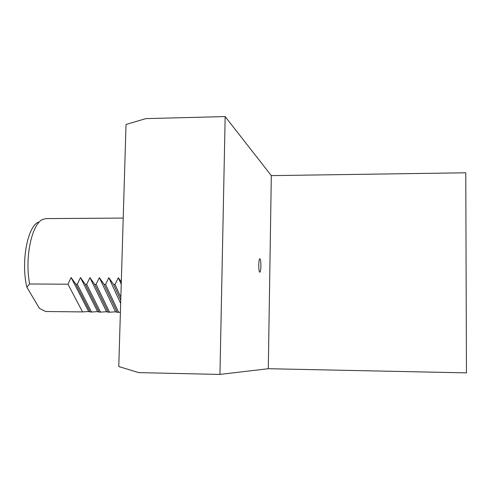 <?xml version="1.0" encoding="UTF-8"?>
<svg xmlns="http://www.w3.org/2000/svg" width="491" height="491" viewBox="0 0 491 491"><rect width="100%" height="100%" fill="white"/><g stroke="black" fill="none" stroke-linecap="round" stroke-linejoin="round"><path stroke-width="0.74" d="M145.87 118.613L126.021 124.475L118.773 366.544L138.75 372.62L219.95 374.424L225.166 116.576L145.87 118.613M268.301 368.716L271.314 175.625L465.775 172.795L466.45 372.872L268.301 368.716L219.95 374.424M271.314 175.625L225.166 116.576M260.899 266.097C260.887 261.543 260.518 259.088 259.794 258.726C258.475 258.732 258.444 272.204 259.764 272.229C260.402 272.045 260.776 269.995 260.899 266.097M121.234 284.258L118.343 277.746L121.308 281.926M120.841 297.325L115.004 284.473L118.343 277.746M120.761 300.185L113.581 284.461L115.004 284.473M120.657 303.487L108.824 277.703L113.581 284.461M120.393 312.288L118.601 312.301L105.528 284.418L108.824 277.703M118.601 312.301L117.239 312.288L104.11 284.412L105.528 284.418M117.239 312.288L115.52 311.828L99.348 277.661L104.11 284.412M115.52 311.828L109.542 312.202L96.083 284.363L99.348 277.661M109.542 312.202L108.186 312.184L94.671 284.357L96.083 284.363M108.186 312.184L106.541 311.73L89.902 277.624L94.671 284.357M106.541 311.73L100.514 312.104L86.674 284.314L89.902 277.624M100.514 312.104L99.164 312.086L85.262 284.301L86.674 284.314M99.164 312.086L97.592 311.632L80.487 277.581L85.262 284.301M97.592 311.632L91.516 312.006L77.296 284.258L80.487 277.581M91.516 312.006L90.172 311.988L75.89 284.252L77.296 284.258M90.172 311.988L88.675 311.533L71.109 277.538L75.89 284.252M88.675 311.533L82.549 311.908L67.954 284.203L71.109 277.538M38.408 222.141C27.471 226.345 20.739 262.427 26.876 287.223L29.534 283.988L67.954 284.203M82.549 311.908L45.663 311.509L39.464 308.44L26.876 287.223M123.216 218.065L45.988 218.599L42.607 219.446C32.909 223.46 25.698 251.877 28.625 277.354L29.534 283.988M45.792 311.509L82.838 311.914M90.111 311.994L91.799 312.012M99.102 312.092L100.796 312.11M108.124 312.19L109.818 312.208M117.171 312.288L118.877 312.307"/></g></svg>
